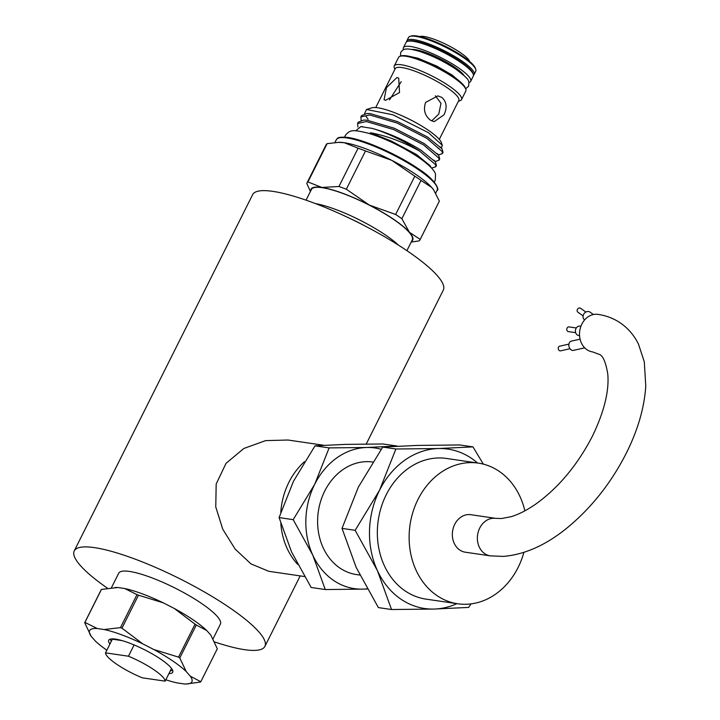 <?xml version="1.0" encoding="UTF-8"?>
<svg xmlns="http://www.w3.org/2000/svg" width="720" height="720" viewBox="0 0 720 720"><rect width="100%" height="100%" fill="white"/><g stroke="black" fill="none" stroke-linecap="round" stroke-linejoin="round"><path stroke-width="1.08" d="M411.903 49.473A30.969 6.498 26.6 0 1 454.374 67.023A30.969 6.498 26.6 0 1 464.148 75.636M403.533 49.734A37.602 7.893 26.6 0 1 403.443 47.646L406.035 42.471A37.602 7.893 26.6 0 1 426.564 45.018A37.602 7.893 26.6 0 1 460.674 62.388A37.602 7.893 26.6 0 1 473.274 76.14L470.682 81.315A37.602 7.893 26.6 0 1 468.954 82.494M403.443 47.646A37.602 7.893 26.6 0 1 423.972 50.193A37.602 7.893 26.6 0 1 458.082 67.563A37.602 7.893 26.6 0 1 470.682 81.315M495.819 518.364L501.507 518.535L511.002 516.708C518.31 514.566 526.338 510.516 535.104 504.549C558.189 488.142 577.296 465.354 592.416 436.194C604.161 411.759 609.282 391.041 607.779 374.049C605.763 361.989 602.865 355.401 599.067 354.303L592.479 351.882A18.954 15.642 -81.7 0 1 586.926 349.704A18.954 15.642 -81.7 0 1 580.545 327.357A18.954 15.642 -81.7 0 1 597.969 314.379C606.15 315.558 613.611 318.411 620.37 322.956C628.218 328.383 634.266 335.475 638.523 344.241L644.292 361.836L645.768 386.001C644.391 407.574 637.911 429.957 626.31 453.168C611.235 482.796 591.651 507.582 567.558 527.535C546.3 544.986 524.889 554.607 503.343 556.398L490.329 555.867L465.309 552.204A18.954 15.642 98.3 0 1 459.756 550.017A18.954 15.642 98.3 0 1 453.375 527.679A18.954 15.642 98.3 0 1 470.799 514.692L495.819 518.364A18.954 15.642 98.3 0 0 478.404 531.342A18.954 15.642 98.3 0 0 484.776 553.689A18.954 15.642 98.3 0 0 490.329 555.867M410.067 36.378L411.291 36A36.648 7.686 26.6 0 1 463.05 56.511A36.648 7.686 26.6 0 1 475.308 68.058L475.74 69.264A37.602 7.893 -153.4 0 0 463.158 57.411A37.602 7.893 -153.4 0 0 410.067 36.378A37.602 7.893 -153.4 0 0 408.519 37.494L406.863 40.815A37.602 7.893 26.6 0 1 427.392 43.362A37.602 7.893 26.6 0 1 461.502 60.723A37.602 7.893 26.6 0 1 474.102 74.484A37.602 7.893 26.6 0 1 473.454 75.195M474.102 74.484L475.767 71.172A37.602 7.893 -153.4 0 0 475.74 69.264M419.769 36.54A28.611 6.003 26.6 0 1 460.215 52.533A28.611 6.003 26.6 0 1 469.791 61.587M472.977 73.602A36.648 7.686 -153.4 0 0 460.557 61.479A36.648 7.686 -153.4 0 0 408.24 41.184M400.104 56.259L401.328 55.881A36.648 7.686 26.6 0 1 453.087 76.392A36.648 7.686 26.6 0 1 465.345 87.939L465.777 89.145A37.602 7.893 -153.4 0 0 453.204 77.301A37.602 7.893 -153.4 0 0 400.104 56.259A37.602 7.893 -153.4 0 0 398.565 57.384L394.281 65.934A37.602 7.893 26.6 0 1 414.81 68.481A37.602 7.893 26.6 0 1 448.92 85.851A37.602 7.893 26.6 0 1 461.52 99.612A37.602 7.893 26.6 0 1 459.981 100.728L458.415 101.214M461.52 99.612L465.804 91.053A37.602 7.893 -153.4 0 0 465.777 89.145M315.513 203.607A56.385 11.835 26.6 0 1 385.497 235.017A56.385 11.835 26.6 0 1 398.466 245.151M310.752 190.782A56.862 11.934 26.6 0 1 321.822 187.443A56.862 11.934 26.6 0 1 369.369 205.083A56.862 11.934 26.6 0 1 393.642 219.312A56.862 11.934 26.6 0 1 409.41 232.29A56.862 11.934 26.6 0 1 411.588 241.272M310.41 191.457L306.774 183.429A63.261 13.275 26.6 0 1 306.918 183.096A63.261 13.275 26.6 0 1 307.944 181.944L321.822 187.443L338.931 186.489A63.261 13.275 26.6 0 1 346.329 189.234L369.369 205.083L395.64 214.479A63.261 13.275 26.6 0 1 398.835 216.603A63.261 13.275 26.6 0 1 401.868 218.709L409.41 232.29L420.183 239.409A63.261 13.275 26.6 0 1 420.039 239.751A63.261 13.275 26.6 0 1 419.013 240.903L411.192 242.073M306.054 200.169L311.445 189.405A56.385 11.835 26.6 0 1 342.234 193.23A56.385 11.835 26.6 0 1 393.381 219.267A56.385 11.835 26.6 0 1 412.281 239.904L406.89 250.659M375.741 107.559L395.226 68.661A35.541 7.452 26.6 0 1 414.63 71.073A35.541 7.452 26.6 0 1 446.868 87.489A35.541 7.452 26.6 0 1 458.775 100.485L439.299 139.392M441.882 97.425C446.679 101.826 447.381 107.631 443.97 114.849L434.106 121.689L430.479 120.213C424.782 115.677 423.162 109.728 425.619 102.384L437.886 95.895L441.882 97.425M361.143 120.339L360.873 116.928L369.657 114.957L396.918 122.976L426.861 138.33L442.188 151.542L442.35 153.612L438.39 154.908M442.35 153.612L443.007 152.289L441.999 148.779L427.527 137.007L397.575 121.653L370.314 113.634L367.074 113.481L361.539 115.605L360.873 116.928M435.762 166.77L436.419 165.447L435.411 161.928L420.939 150.156C405.027 140.301 388.773 133.047 372.168 128.385A44.64 9.369 26.6 0 1 419.508 151.002L435.6 164.691L435.762 166.77L431.568 168.066M357.894 127.017L357.579 123.507L366.363 121.536L393.624 129.555L423.567 144.909L438.894 158.121L439.056 160.191L435.096 161.487M439.056 160.191L439.713 158.868L438.705 155.349L424.233 143.586L394.29 128.232L367.029 120.213L363.78 120.051L358.245 122.184L357.579 123.507M366.534 109.476L371.898 107.829A39.78 8.343 26.6 0 1 428.076 130.086A39.78 8.343 26.6 0 1 441.378 142.623L442.341 145.296L428.4 132.669L392.949 114.795L366.534 109.476L364.518 113.742M441.405 147.942L442.341 145.296M419.508 151.002C402.606 141.786 386.442 135.738 371.025 132.858C367.632 132.777 376.164 134.847 378.72 135.99L391.563 141.183L416.484 154.512L430.11 165.708L431.145 167.607M431.667 120.906L438.768 114.093L440.991 103.329L435.438 95.823M396.999 77.508L398.718 78.192L399.528 92.538L385.587 100.296L384.066 99.747L386.487 87.597L396.999 77.508M214.677 641.97A106.614 22.365 -153.4 0 0 264.897 646.389A106.614 22.365 -153.4 0 0 229.167 607.383A106.614 22.365 -153.4 0 0 132.453 558.144A106.614 22.365 -153.4 0 0 74.232 550.917L252.639 194.652A106.614 22.365 26.6 0 1 310.86 201.879A106.614 22.365 26.6 0 1 407.565 251.118A106.614 22.365 26.6 0 1 443.304 290.124L366.228 444.033M74.232 550.917A106.614 22.365 -153.4 0 0 107.46 588.204M304.497 576.531L268.758 571.293L250.947 563.886L235.17 549.108L222.786 529.281L215.766 506.952L216.18 483.984L226.062 463.302L243.9 448.443L265.626 440.622L287.991 440.019L323.901 445.284M304.479 461.7A66.339 54.738 98.3 0 0 280.791 512.244M280.827 523.566A66.339 54.738 98.3 0 0 297.72 564.417M168.939 673.605A35.775 7.506 -153.4 0 0 172.719 672.255A35.775 7.506 -153.4 0 0 160.731 659.169A35.775 7.506 -153.4 0 0 128.277 642.645A35.775 7.506 -153.4 0 0 108.747 640.215A35.775 7.506 -153.4 0 0 109.926 644.049M110.223 639.144A35.775 7.506 -153.4 0 0 111.375 641.151M179.784 657.981L186.237 671.571A57.195 11.997 -153.4 0 0 172.701 660.924A57.195 11.997 -153.4 0 0 153.729 649.476L178.542 657.135A65.151 13.671 -153.4 0 1 179.163 657.558A65.151 13.671 -153.4 0 1 179.784 657.981L196.299 625.005A65.151 13.671 26.6 0 0 195.057 624.159L174.267 608.463A57.195 11.997 -153.4 0 1 206.775 630.558L210.852 635.166L217.314 648.756L200.799 681.741A65.151 13.671 -153.4 0 1 200.565 682.038L186.21 684A57.195 11.997 -153.4 0 0 190.314 676.179L200.799 681.741M111.465 587.682L118.728 573.192A56.862 11.934 26.6 0 1 149.769 577.044A56.862 11.934 26.6 0 1 201.348 603.315A56.862 11.934 26.6 0 1 220.41 624.114L213.084 638.748M325.269 589.545L311.175 587.484L291.591 552.015L279.09 517.59L293.508 481.194L315.027 445.842L345.483 444.384L383.04 443.979L397.134 446.04L366.678 447.489L329.121 447.903L314.703 484.299L293.184 519.66L312.777 555.12L325.269 589.545L362.826 589.131A71.073 58.644 -81.7 0 1 333.63 580.455A71.073 58.644 -81.7 0 1 312.777 555.12A71.073 58.644 -81.7 0 1 314.703 484.299A71.073 58.644 -81.7 0 1 366.678 447.489A71.073 58.644 -81.7 0 1 381.177 449.289M359.838 575.064L356.508 574.569A56.862 46.917 -81.7 0 1 339.858 568.026A56.862 46.917 -81.7 0 1 320.67 501.165A56.862 46.917 -81.7 0 1 372.69 462.006M483.336 464.121L472.968 446.886L438.444 448.533L395.883 449.001L379.548 490.248L355.158 530.316L377.361 570.51L391.527 609.525L434.088 609.057A80.55 66.465 -81.7 0 1 401.004 599.22A80.55 66.465 -81.7 0 1 377.361 570.51A80.55 66.465 -81.7 0 1 379.548 490.248A80.55 66.465 -81.7 0 1 438.444 448.533A80.55 66.465 -81.7 0 1 477.522 462.996M523.881 552.402A71.073 58.644 -81.7 0 1 457.749 603.774A71.073 58.644 -81.7 0 1 436.941 595.584A71.073 58.644 -81.7 0 1 413.019 511.803A71.073 58.644 -81.7 0 1 478.359 463.122A71.073 58.644 -81.7 0 1 499.167 471.312A71.073 58.644 -81.7 0 1 524.862 510.84M457.749 603.774L425.961 599.121A71.073 58.644 -81.7 0 1 405.153 590.931A71.073 58.644 -81.7 0 1 381.24 507.141A71.073 58.644 -81.7 0 1 446.571 458.469L478.359 463.122M590.148 312.21A4.734 4.032 125.6 0 0 590.076 312.156A4.734 4.032 125.6 0 0 590.013 312.111A4.734 4.032 125.6 0 0 584.01 313.704A4.734 4.032 125.6 0 0 584.559 319.86A4.734 4.032 125.6 0 0 584.622 319.905L584.559 319.86M580.932 326.241L580.014 326.115A4.734 3.906 98.3 0 0 575.667 329.355A4.734 3.906 98.3 0 0 577.26 334.944A4.734 3.906 98.3 0 0 578.646 335.493L579.555 335.619M584.703 347.841L573.471 350.37A4.734 3.519 -102.7 0 1 571.113 349.848A4.734 3.519 -102.7 0 1 568.845 344.952A4.734 3.519 -102.7 0 1 571.392 341.118L580.077 339.165M580.644 308.322A2.367 2.016 125.6 0 0 577.89 312.174M576.324 327.969L569.079 326.907A2.367 1.953 98.3 0 0 568.395 331.596L575.64 332.658M569.979 348.723L560.565 350.847A2.367 1.764 -102.7 0 1 559.386 350.586A2.367 1.764 -102.7 0 1 558.252 348.138A2.367 1.764 -102.7 0 1 559.53 346.221L568.935 344.106M171.54 668.421L165.159 681.156L142.218 677.799A33.165 6.957 26.6 0 1 105.516 652.86L112.365 639.189L122.121 640.611M170.397 670.707A35.775 7.506 -153.4 0 0 172.692 670.428M105.516 652.86L128.457 656.217A33.165 6.957 26.6 0 1 165.159 681.156M134.109 644.931L128.457 656.217M456.912 603.648A80.55 66.465 -81.7 0 1 434.088 609.057L468.612 607.41L471.069 603.882M391.527 609.525L378.378 607.599L356.175 567.405L342.018 528.39L358.353 487.143L382.734 447.066L417.258 445.428L459.819 444.96L472.968 446.886M382.734 447.066L395.883 449.001M342.018 528.39L355.158 530.316M367.146 588.825A71.073 58.644 -81.7 0 1 362.826 589.131L367.245 588.996M315.027 445.842L329.121 447.903M279.09 517.59L293.184 519.66M101.439 589.428L84.924 622.404A65.151 13.671 -153.4 0 0 84.69 622.701L101.205 589.725A65.151 13.671 26.6 0 1 101.439 589.428L117.774 587.511A57.195 11.997 -153.4 0 0 115.785 587.457L115.101 587.475M117.774 587.511L124.677 588.519A57.195 11.997 -153.4 0 1 163.287 602.838L138.474 595.188A65.151 13.671 26.6 0 0 136.998 594.639L124.677 588.519M163.287 602.838L174.267 608.463M206.775 630.558L196.299 625.005M195.057 624.159L178.542 657.135M138.474 595.188L121.959 628.164A65.151 13.671 -153.4 0 0 120.483 627.615L136.998 594.639M186.237 671.571L190.314 676.179M165.852 679.779A57.195 11.997 -153.4 0 0 177.318 682.938L184.221 683.955A57.195 11.997 -153.4 0 0 186.21 684M84.924 622.404L97.236 628.524A57.195 11.997 -153.4 0 0 91.143 636.291L95.22 640.908A57.195 11.997 -153.4 0 0 106.839 650.223M91.143 636.291L84.69 622.701M97.236 628.524L104.139 629.532L120.483 627.615M121.959 628.164L142.749 643.851A57.195 11.997 -153.4 0 0 104.139 629.532M142.749 643.851L153.729 649.476M401.184 81.711L389.466 99.891M406.683 41.76A37.602 7.893 26.6 0 1 406.863 40.815M379.926 137.196A39.78 8.343 26.6 0 1 413.055 153.792M355.689 130.815L360.819 126.621L372.168 128.385M420.183 239.409L439.353 201.132L433.629 189.828L431.811 187.551A56.862 11.934 -153.4 0 0 391.77 160.344A56.862 11.934 -153.4 0 0 344.223 142.704A56.862 11.934 -153.4 0 0 339.048 142.308L327.114 143.658L307.944 181.944M395.64 214.479L414.81 176.193A63.261 13.275 26.6 0 1 421.038 180.423L431.811 187.551A56.862 11.934 26.6 0 1 433.449 189.585A56.862 11.934 26.6 0 1 433.557 189.729M394.857 69.381L394.308 67.842A37.602 7.893 26.6 0 1 394.281 65.934M306.918 183.096L326.088 144.819A63.261 13.275 26.6 0 1 327.114 143.658M338.931 186.489L358.101 148.203L344.223 142.704L338.013 142.326M358.101 148.203A63.261 13.275 26.6 0 1 365.499 150.948L346.329 189.234M414.81 176.193L391.77 160.344L365.499 150.948M439.353 201.132A63.261 13.275 26.6 0 1 439.209 201.465L420.039 239.751M365.166 226.053A54.018 11.331 -153.4 0 0 350.748 218.835M421.038 180.423L401.868 218.709M400.068 114.93A35.541 7.452 26.6 0 1 418.824 124.326M336.339 139.689C338.103 138.24 336.321 136.782 346.788 137.331C362.646 138.96 397.242 154.17 418.275 168.696C437.976 181.278 439.119 191.151 437.175 190.188A56.385 11.835 -153.4 0 0 418.275 169.56A56.385 11.835 -153.4 0 0 367.128 143.514A56.385 11.835 -153.4 0 0 336.339 139.689L334.935 142.488M339.3 137.844A55.44 11.628 26.6 0 1 418.158 168.651M400.437 56.16L400.761 52.263C402.921 50.328 402.525 46.548 419.184 51.3C431.865 55.449 444.096 61.416 455.886 69.183C470.421 80.334 469.116 80.262 468.594 86.229L465.66 88.821M407.772 56.007L417.924 58.203L436.653 66.051L451.971 74.952L461.394 82.863M344.718 137.133L345.33 135.387C350.19 129.852 351.873 129.294 368.559 133.281C385.569 138.6 402.183 146.592 418.401 157.257C432.45 167.139 434.844 171.72 435.537 174.267L435.231 180.414L434.205 181.944M435.717 193.104L437.175 190.188M577.854 312.147L583.101 315.9M580.608 308.295L585.855 312.048M590.076 312.156L593.379 314.523M300.195 575.901L264.897 646.389M360.819 126.621L362.808 126.684M435.411 161.928L433.872 160.092M363.78 120.051L365.994 120.123M438.705 155.349L437.166 153.522M367.074 113.481L369.288 113.544M441.999 148.779L440.46 146.943M438.921 148.383L438.282 148.401M365.931 116.244L368.118 119.277"/></g></svg>
